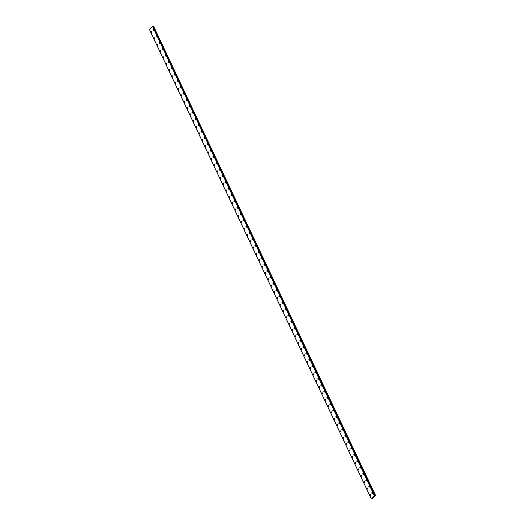 <?xml version="1.0" encoding="UTF-8"?>
<svg xmlns="http://www.w3.org/2000/svg" width="525" height="525" viewBox="0 0 525 525"><rect width="100%" height="100%" fill="white"/><g stroke="black" fill="none" stroke-linecap="round" stroke-linejoin="round"><path stroke-width="0.79" d="M370.197 495.429A0.584 0.407 92.7 0 1 370.25 494.268A0.584 0.407 92.7 0 1 370.197 495.429A0.584 0.407 92.7 0 1 370.25 494.268M367.198 489.09A0.584 0.407 92.7 0 1 367.257 487.928A0.584 0.407 92.7 0 1 367.198 489.09A0.584 0.407 92.7 0 1 367.257 487.928M364.206 482.751A0.584 0.407 92.7 0 1 364.258 481.589A0.584 0.407 92.7 0 1 364.206 482.751A0.584 0.407 92.7 0 1 364.258 481.589M361.207 476.411A0.584 0.407 92.7 0 1 361.259 475.25A0.584 0.407 92.7 0 1 361.207 476.411A0.584 0.407 92.7 0 1 361.259 475.25M358.208 470.072A0.584 0.407 92.7 0 1 358.267 468.91A0.584 0.407 92.7 0 1 358.208 470.072A0.584 0.407 92.7 0 1 358.267 468.91M355.215 463.733A0.584 0.407 92.7 0 1 355.267 462.571A0.584 0.407 92.7 0 1 355.215 463.733A0.584 0.407 92.7 0 1 355.267 462.571M352.216 457.393A0.584 0.407 92.7 0 1 352.275 456.232A0.584 0.407 92.7 0 1 352.216 457.393A0.584 0.407 92.7 0 1 352.268 456.232M349.217 451.054A0.584 0.407 92.7 0 1 349.276 449.892A0.584 0.407 92.7 0 1 349.217 451.054A0.584 0.407 92.7 0 1 349.276 449.892M346.224 444.714A0.584 0.407 92.7 0 1 346.277 443.553A0.584 0.407 92.7 0 1 346.224 444.714A0.584 0.407 92.7 0 1 346.277 443.553M343.225 438.375A0.584 0.407 92.7 0 1 343.284 437.213A0.584 0.407 92.7 0 1 343.225 438.375A0.584 0.407 92.7 0 1 343.284 437.213M340.233 432.036A0.584 0.407 92.7 0 1 340.285 430.874A0.584 0.407 92.7 0 1 340.233 432.036A0.584 0.407 92.7 0 1 340.285 430.874M337.234 425.696A0.584 0.407 92.7 0 1 337.286 424.535A0.584 0.407 92.7 0 1 337.234 425.696A0.584 0.407 92.7 0 1 337.286 424.535M334.235 419.357A0.584 0.407 92.7 0 1 334.294 418.195A0.584 0.407 92.7 0 1 334.235 419.357A0.584 0.407 92.7 0 1 334.294 418.195M331.242 413.017A0.584 0.407 92.7 0 1 331.295 411.856A0.584 0.407 92.7 0 1 331.242 413.017A0.584 0.407 92.7 0 1 331.295 411.856M328.243 406.678A0.584 0.407 92.7 0 1 328.302 405.517A0.584 0.407 92.7 0 1 328.243 406.678A0.584 0.407 92.7 0 1 328.296 405.517M325.244 400.339A0.584 0.407 92.7 0 1 325.303 399.177A0.584 0.407 92.7 0 1 325.244 400.339A0.584 0.407 92.7 0 1 325.303 399.177M322.252 393.999A0.584 0.407 92.7 0 1 322.304 392.838A0.584 0.407 92.7 0 1 322.252 393.999A0.584 0.407 92.7 0 1 322.304 392.838M319.252 387.66A0.584 0.407 92.7 0 1 319.312 386.498A0.584 0.407 92.7 0 1 319.252 387.66A0.584 0.407 92.7 0 1 319.312 386.498M316.26 381.321A0.584 0.407 92.7 0 1 316.312 380.159A0.584 0.407 92.7 0 1 316.26 381.321A0.584 0.407 92.7 0 1 316.312 380.159M313.261 374.981A0.584 0.407 92.7 0 1 313.313 373.82A0.584 0.407 92.7 0 1 313.261 374.981A0.584 0.407 92.7 0 1 313.313 373.82M310.262 368.642A0.584 0.407 92.7 0 1 310.321 367.48A0.584 0.407 92.7 0 1 310.262 368.642A0.584 0.407 92.7 0 1 310.321 367.48M307.269 362.303A0.584 0.407 92.7 0 1 307.322 361.141A0.584 0.407 92.7 0 1 307.269 362.303A0.584 0.407 92.7 0 1 307.322 361.141M303.962 355.72A0.584 0.407 92.7 0 1 304.638 355.044A0.584 0.407 92.7 0 1 303.962 355.72M304.27 355.963A0.584 0.407 92.7 0 1 304.323 354.802M301.271 349.624A0.584 0.407 92.7 0 1 301.33 348.462A0.584 0.407 92.7 0 1 301.271 349.624A0.584 0.407 92.7 0 1 301.33 348.462M298.279 343.284A0.584 0.407 92.7 0 1 298.331 342.123A0.584 0.407 92.7 0 1 298.279 343.284A0.584 0.407 92.7 0 1 298.331 342.123M295.28 336.945A0.584 0.407 92.7 0 1 295.339 335.783A0.584 0.407 92.7 0 1 295.28 336.945A0.584 0.407 92.7 0 1 295.332 335.783M292.287 330.606A0.584 0.407 92.7 0 1 292.34 329.444A0.584 0.407 92.7 0 1 292.287 330.606A0.584 0.407 92.7 0 1 292.34 329.444M289.288 324.266A0.584 0.407 92.7 0 1 289.341 323.105A0.584 0.407 92.7 0 1 289.288 324.266A0.584 0.407 92.7 0 1 289.341 323.105M286.289 317.927A0.584 0.407 92.7 0 1 286.348 316.765A0.584 0.407 92.7 0 1 286.289 317.927A0.584 0.407 92.7 0 1 286.348 316.765M283.297 311.588A0.584 0.407 92.7 0 1 283.349 310.426A0.584 0.407 92.7 0 1 283.297 311.588A0.584 0.407 92.7 0 1 283.349 310.426M280.298 305.248A0.584 0.407 92.7 0 1 280.357 304.087A0.584 0.407 92.7 0 1 280.298 305.248A0.584 0.407 92.7 0 1 280.35 304.087M277.298 298.909A0.584 0.407 92.7 0 1 277.358 297.747A0.584 0.407 92.7 0 1 277.298 298.909A0.584 0.407 92.7 0 1 277.358 297.747M274.306 292.569A0.584 0.407 92.7 0 1 274.358 291.408A0.584 0.407 92.7 0 1 274.306 292.569A0.584 0.407 92.7 0 1 274.358 291.408M271.307 286.23A0.584 0.407 92.7 0 1 271.366 285.068A0.584 0.407 92.7 0 1 271.307 286.23A0.584 0.407 92.7 0 1 271.359 285.068M268.314 279.891A0.584 0.407 92.7 0 1 268.367 278.729A0.584 0.407 92.7 0 1 268.314 279.891A0.584 0.407 92.7 0 1 268.367 278.729M265.315 273.551A0.584 0.407 92.7 0 1 265.368 272.39A0.584 0.407 92.7 0 1 265.315 273.551A0.584 0.407 92.7 0 1 265.368 272.39M262.316 267.212A0.584 0.407 92.7 0 1 262.375 266.05A0.584 0.407 92.7 0 1 262.316 267.212A0.584 0.407 92.7 0 1 262.375 266.05M259.324 260.873A0.584 0.407 92.7 0 1 259.376 259.711A0.584 0.407 92.7 0 1 259.324 260.873A0.584 0.407 92.7 0 1 259.376 259.711M256.325 254.533A0.584 0.407 92.7 0 1 256.377 253.372A0.584 0.407 92.7 0 1 256.325 254.533A0.584 0.407 92.7 0 1 256.377 253.372M253.332 248.194A0.584 0.407 92.7 0 1 253.385 247.032A0.584 0.407 92.7 0 1 253.326 248.194A0.584 0.407 92.7 0 1 253.385 247.032M250.333 241.854A0.584 0.407 92.7 0 1 250.386 240.693A0.584 0.407 92.7 0 1 250.333 241.854A0.584 0.407 92.7 0 1 250.386 240.693M247.334 235.515A0.584 0.407 92.7 0 1 247.387 234.353A0.584 0.407 92.7 0 1 247.334 235.515A0.584 0.407 92.7 0 1 247.393 234.353M244.342 229.176A0.584 0.407 92.7 0 1 244.394 228.014A0.584 0.407 92.7 0 1 244.342 229.176A0.584 0.407 92.7 0 1 244.394 228.014M241.343 222.836A0.584 0.407 92.7 0 1 241.395 221.675A0.584 0.407 92.7 0 1 241.343 222.836A0.584 0.407 92.7 0 1 241.395 221.675M238.343 216.497A0.584 0.407 92.7 0 1 238.402 215.335A0.584 0.407 92.7 0 1 238.343 216.497A0.584 0.407 92.7 0 1 238.402 215.335M235.351 210.157A0.584 0.407 92.7 0 1 235.403 208.996A0.584 0.407 92.7 0 1 235.351 210.157A0.584 0.407 92.7 0 1 235.403 208.996M232.352 203.818A0.584 0.407 92.7 0 1 232.404 202.657A0.584 0.407 92.7 0 1 232.352 203.818A0.584 0.407 92.7 0 1 232.404 202.657M229.353 197.479A0.584 0.407 92.7 0 1 229.412 196.317A0.584 0.407 92.7 0 1 229.353 197.479A0.584 0.407 92.7 0 1 229.412 196.317M226.36 191.139A0.584 0.407 92.7 0 1 226.413 189.978A0.584 0.407 92.7 0 1 226.36 191.139A0.584 0.407 92.7 0 1 226.413 189.971M223.361 184.8A0.584 0.407 92.7 0 1 223.414 183.632A0.584 0.407 92.7 0 1 223.361 184.8A0.584 0.407 92.7 0 1 223.42 183.638M220.362 178.461A0.584 0.407 92.7 0 1 220.421 177.293A0.584 0.407 92.7 0 1 220.362 178.461A0.584 0.407 92.7 0 1 220.421 177.293M217.37 172.121A0.584 0.407 92.7 0 1 217.422 170.953A0.584 0.407 92.7 0 1 217.37 172.121A0.584 0.407 92.7 0 1 217.422 170.953M214.371 165.782A0.584 0.407 92.7 0 1 214.43 164.614A0.584 0.407 92.7 0 1 214.371 165.782A0.584 0.407 92.7 0 1 214.43 164.614M211.378 159.442A0.584 0.407 92.7 0 1 211.431 158.274A0.584 0.407 92.7 0 1 211.378 159.442A0.584 0.407 92.7 0 1 211.431 158.274M208.379 153.103A0.584 0.407 92.7 0 1 208.432 151.935A0.584 0.407 92.7 0 1 208.379 153.103A0.584 0.407 92.7 0 1 208.432 151.935M205.38 146.764A0.584 0.407 92.7 0 1 205.439 145.596A0.584 0.407 92.7 0 1 205.38 146.764A0.584 0.407 92.7 0 1 205.439 145.596M202.387 140.424A0.584 0.407 92.7 0 1 202.44 139.256A0.584 0.407 92.7 0 1 202.387 140.424A0.584 0.407 92.7 0 1 202.44 139.256M199.388 134.085A0.584 0.407 92.7 0 1 199.448 132.917A0.584 0.407 92.7 0 1 199.388 134.085A0.584 0.407 92.7 0 1 199.441 132.917M196.389 127.746A0.584 0.407 92.7 0 1 196.448 126.578A0.584 0.407 92.7 0 1 196.389 127.746A0.584 0.407 92.7 0 1 196.448 126.578M193.397 121.406A0.584 0.407 92.7 0 1 193.449 120.238A0.584 0.407 92.7 0 1 193.397 121.406A0.584 0.407 92.7 0 1 193.449 120.238M190.398 115.067A0.584 0.407 92.7 0 1 190.457 113.899A0.584 0.407 92.7 0 1 190.398 115.067A0.584 0.407 92.7 0 1 190.457 113.899M187.405 108.728A0.584 0.407 92.7 0 1 187.458 107.559A0.584 0.407 92.7 0 1 187.405 108.728A0.584 0.407 92.7 0 1 187.458 107.559M184.406 102.388A0.584 0.407 92.7 0 1 184.459 101.22A0.584 0.407 92.7 0 1 184.406 102.388A0.584 0.407 92.7 0 1 184.459 101.22M181.407 96.049A0.584 0.407 92.7 0 1 181.466 94.881A0.584 0.407 92.7 0 1 181.407 96.049A0.584 0.407 92.7 0 1 181.466 94.881M178.415 89.709A0.584 0.407 92.7 0 1 178.467 88.541A0.584 0.407 92.7 0 1 178.415 89.709A0.584 0.407 92.7 0 1 178.467 88.541M175.107 83.127A0.584 0.407 92.7 0 1 175.783 82.451A0.584 0.407 92.7 0 1 175.107 83.127M175.416 83.37A0.584 0.407 92.7 0 1 175.468 82.202M172.417 77.031A0.584 0.407 92.7 0 1 172.476 75.862A0.584 0.407 92.7 0 1 172.417 77.031A0.584 0.407 92.7 0 1 172.476 75.862M169.424 70.691A0.584 0.407 92.7 0 1 169.477 69.523A0.584 0.407 92.7 0 1 169.424 70.691A0.584 0.407 92.7 0 1 169.477 69.523M166.425 64.352A0.584 0.407 92.7 0 1 166.484 63.184A0.584 0.407 92.7 0 1 166.425 64.352A0.584 0.407 92.7 0 1 166.477 63.184M163.433 58.013A0.584 0.407 92.7 0 1 163.485 56.844A0.584 0.407 92.7 0 1 163.433 58.013A0.584 0.407 92.7 0 1 163.485 56.844M160.433 51.673A0.584 0.407 92.7 0 1 160.486 50.505A0.584 0.407 92.7 0 1 160.433 51.673A0.584 0.407 92.7 0 1 160.486 50.505M157.434 45.334A0.584 0.407 92.7 0 1 157.493 44.166A0.584 0.407 92.7 0 1 157.434 45.334A0.584 0.407 92.7 0 1 157.493 44.166M154.442 38.994A0.584 0.407 92.7 0 1 154.494 37.826A0.584 0.407 92.7 0 1 154.442 38.994A0.584 0.407 92.7 0 1 154.494 37.826M151.443 32.655A0.584 0.407 92.7 0 1 151.502 31.487A0.584 0.407 92.7 0 1 151.443 32.655A0.584 0.407 92.7 0 1 151.495 31.487M372.192 493.447A0.584 0.407 92.7 0 1 372.245 492.279A0.584 0.407 92.7 0 1 372.192 493.447A0.584 0.407 92.7 0 1 372.245 492.279M369.193 487.108A0.584 0.407 92.7 0 1 369.252 485.94A0.584 0.407 92.7 0 1 369.193 487.108A0.584 0.407 92.7 0 1 369.246 485.94M366.201 480.769A0.584 0.407 92.7 0 1 366.253 479.601A0.584 0.407 92.7 0 1 366.201 480.769A0.584 0.407 92.7 0 1 366.253 479.601M363.202 474.429A0.584 0.407 92.7 0 1 363.254 473.261A0.584 0.407 92.7 0 1 363.202 474.429A0.584 0.407 92.7 0 1 363.254 473.261M360.202 468.09A0.584 0.407 92.7 0 1 360.262 466.922A0.584 0.407 92.7 0 1 360.202 468.09A0.584 0.407 92.7 0 1 360.262 466.922M357.21 461.751A0.584 0.407 92.7 0 1 357.262 460.583A0.584 0.407 92.7 0 1 357.21 461.751A0.584 0.407 92.7 0 1 357.262 460.583M353.902 455.168A0.584 0.407 92.7 0 1 354.578 454.492A0.584 0.407 92.7 0 1 353.902 455.168M354.211 455.411A0.584 0.407 92.7 0 1 354.263 454.243M351.212 449.072A0.584 0.407 92.7 0 1 351.271 447.904A0.584 0.407 92.7 0 1 351.212 449.072A0.584 0.407 92.7 0 1 351.271 447.904M348.219 442.733A0.584 0.407 92.7 0 1 348.272 441.564A0.584 0.407 92.7 0 1 348.219 442.733A0.584 0.407 92.7 0 1 348.272 441.564M344.912 436.15A0.584 0.407 92.7 0 1 345.588 435.474A0.584 0.407 92.7 0 1 344.912 436.15M345.22 436.393A0.584 0.407 92.7 0 1 345.273 435.225M342.228 430.054A0.584 0.407 92.7 0 1 342.28 428.886A0.584 0.407 92.7 0 1 342.228 430.054A0.584 0.407 92.7 0 1 342.28 428.886M339.229 423.714A0.584 0.407 92.7 0 1 339.281 422.546A0.584 0.407 92.7 0 1 339.229 423.714A0.584 0.407 92.7 0 1 339.281 422.546M336.23 417.375A0.584 0.407 92.7 0 1 336.289 416.207A0.584 0.407 92.7 0 1 336.23 417.375A0.584 0.407 92.7 0 1 336.289 416.207M333.237 411.036A0.584 0.407 92.7 0 1 333.29 409.867A0.584 0.407 92.7 0 1 333.237 411.036A0.584 0.407 92.7 0 1 333.29 409.867M330.238 404.696A0.584 0.407 92.7 0 1 330.291 403.528A0.584 0.407 92.7 0 1 330.238 404.696A0.584 0.407 92.7 0 1 330.291 403.528M327.239 398.357A0.584 0.407 92.7 0 1 327.298 397.189A0.584 0.407 92.7 0 1 327.239 398.357A0.584 0.407 92.7 0 1 327.298 397.189M324.247 392.017A0.584 0.407 92.7 0 1 324.299 390.849A0.584 0.407 92.7 0 1 324.247 392.017A0.584 0.407 92.7 0 1 324.299 390.849M321.248 385.678A0.584 0.407 92.7 0 1 321.307 384.51A0.584 0.407 92.7 0 1 321.248 385.678A0.584 0.407 92.7 0 1 321.3 384.51M318.248 379.339A0.584 0.407 92.7 0 1 318.308 378.171A0.584 0.407 92.7 0 1 318.248 379.339A0.584 0.407 92.7 0 1 318.308 378.171M315.256 372.999A0.584 0.407 92.7 0 1 315.308 371.831A0.584 0.407 92.7 0 1 315.256 372.999A0.584 0.407 92.7 0 1 315.308 371.831M312.257 366.66A0.584 0.407 92.7 0 1 312.316 365.492A0.584 0.407 92.7 0 1 312.257 366.66A0.584 0.407 92.7 0 1 312.316 365.492M309.264 360.321A0.584 0.407 92.7 0 1 309.317 359.152A0.584 0.407 92.7 0 1 309.264 360.321A0.584 0.407 92.7 0 1 309.317 359.152M306.265 353.981A0.584 0.407 92.7 0 1 306.318 352.813A0.584 0.407 92.7 0 1 306.265 353.981A0.584 0.407 92.7 0 1 306.318 352.813M303.273 347.642A0.584 0.407 92.7 0 1 303.325 346.474A0.584 0.407 92.7 0 1 303.266 347.642A0.584 0.407 92.7 0 1 303.325 346.474M300.274 341.303A0.584 0.407 92.7 0 1 300.326 340.134A0.584 0.407 92.7 0 1 300.274 341.303A0.584 0.407 92.7 0 1 300.326 340.134M297.275 334.963A0.584 0.407 92.7 0 1 297.327 333.795A0.584 0.407 92.7 0 1 297.275 334.963A0.584 0.407 92.7 0 1 297.334 333.795M294.282 328.624A0.584 0.407 92.7 0 1 294.335 327.456A0.584 0.407 92.7 0 1 294.276 328.624A0.584 0.407 92.7 0 1 294.335 327.456M291.283 322.284A0.584 0.407 92.7 0 1 291.336 321.116A0.584 0.407 92.7 0 1 291.283 322.284A0.584 0.407 92.7 0 1 291.336 321.116M288.284 315.945A0.584 0.407 92.7 0 1 288.343 314.777A0.584 0.407 92.7 0 1 288.284 315.945A0.584 0.407 92.7 0 1 288.343 314.777M285.292 309.606A0.584 0.407 92.7 0 1 285.344 308.438A0.584 0.407 92.7 0 1 285.292 309.606A0.584 0.407 92.7 0 1 285.344 308.438M282.293 303.266A0.584 0.407 92.7 0 1 282.345 302.098A0.584 0.407 92.7 0 1 282.293 303.266A0.584 0.407 92.7 0 1 282.345 302.098M279.293 296.927A0.584 0.407 92.7 0 1 279.353 295.759A0.584 0.407 92.7 0 1 279.293 296.927A0.584 0.407 92.7 0 1 279.353 295.759M276.301 290.588A0.584 0.407 92.7 0 1 276.353 289.419A0.584 0.407 92.7 0 1 276.301 290.588A0.584 0.407 92.7 0 1 276.353 289.419M273.302 284.248A0.584 0.407 92.7 0 1 273.361 283.08A0.584 0.407 92.7 0 1 273.302 284.248A0.584 0.407 92.7 0 1 273.354 283.08M270.303 277.909A0.584 0.407 92.7 0 1 270.362 276.741A0.584 0.407 92.7 0 1 270.303 277.909A0.584 0.407 92.7 0 1 270.362 276.741M267.31 271.569A0.584 0.407 92.7 0 1 267.363 270.401A0.584 0.407 92.7 0 1 267.31 271.569A0.584 0.407 92.7 0 1 267.363 270.401M264.311 265.23A0.584 0.407 92.7 0 1 264.37 264.062A0.584 0.407 92.7 0 1 264.311 265.23A0.584 0.407 92.7 0 1 264.364 264.062M261.319 258.891A0.584 0.407 92.7 0 1 261.371 257.723A0.584 0.407 92.7 0 1 261.319 258.891A0.584 0.407 92.7 0 1 261.371 257.723M258.32 252.551A0.584 0.407 92.7 0 1 258.372 251.383A0.584 0.407 92.7 0 1 258.32 252.551A0.584 0.407 92.7 0 1 258.372 251.383M255.321 246.212A0.584 0.407 92.7 0 1 255.38 245.044A0.584 0.407 92.7 0 1 255.321 246.212A0.584 0.407 92.7 0 1 255.38 245.044M252.328 239.873A0.584 0.407 92.7 0 1 252.381 238.704A0.584 0.407 92.7 0 1 252.328 239.873A0.584 0.407 92.7 0 1 252.381 238.704M249.329 233.533A0.584 0.407 92.7 0 1 249.388 232.365A0.584 0.407 92.7 0 1 249.329 233.533A0.584 0.407 92.7 0 1 249.382 232.365M246.33 227.194A0.584 0.407 92.7 0 1 246.389 226.026A0.584 0.407 92.7 0 1 246.33 227.194A0.584 0.407 92.7 0 1 246.389 226.026M243.338 220.854A0.584 0.407 92.7 0 1 243.39 219.686A0.584 0.407 92.7 0 1 243.338 220.854A0.584 0.407 92.7 0 1 243.39 219.686M240.338 214.515A0.584 0.407 92.7 0 1 240.398 213.347A0.584 0.407 92.7 0 1 240.338 214.515A0.584 0.407 92.7 0 1 240.391 213.347M237.346 208.176A0.584 0.407 92.7 0 1 237.398 207.007A0.584 0.407 92.7 0 1 237.346 208.176A0.584 0.407 92.7 0 1 237.398 207.007M234.347 201.836A0.584 0.407 92.7 0 1 234.399 200.668A0.584 0.407 92.7 0 1 234.347 201.836A0.584 0.407 92.7 0 1 234.399 200.668M231.348 195.497A0.584 0.407 92.7 0 1 231.407 194.329A0.584 0.407 92.7 0 1 231.348 195.497A0.584 0.407 92.7 0 1 231.407 194.329M228.355 189.157A0.584 0.407 92.7 0 1 228.408 187.989A0.584 0.407 92.7 0 1 228.355 189.157A0.584 0.407 92.7 0 1 228.408 187.989M225.048 182.569A0.584 0.407 92.7 0 1 225.724 181.893A0.584 0.407 92.7 0 1 225.048 182.569M225.356 182.818A0.584 0.407 92.7 0 1 225.409 181.65M222.357 176.479A0.584 0.407 92.7 0 1 222.416 175.311A0.584 0.407 92.7 0 1 222.357 176.479A0.584 0.407 92.7 0 1 222.416 175.311M219.365 170.139A0.584 0.407 92.7 0 1 219.417 168.971A0.584 0.407 92.7 0 1 219.365 170.139A0.584 0.407 92.7 0 1 219.417 168.971M216.057 163.551A0.584 0.407 92.7 0 1 216.733 162.875A0.584 0.407 92.7 0 1 216.057 163.551M216.366 163.8A0.584 0.407 92.7 0 1 216.418 162.632M213.373 157.461A0.584 0.407 92.7 0 1 213.426 156.292A0.584 0.407 92.7 0 1 213.373 157.461A0.584 0.407 92.7 0 1 213.426 156.292M210.374 151.121A0.584 0.407 92.7 0 1 210.427 149.953A0.584 0.407 92.7 0 1 210.374 151.121A0.584 0.407 92.7 0 1 210.427 149.953M207.375 144.782A0.584 0.407 92.7 0 1 207.434 143.614A0.584 0.407 92.7 0 1 207.375 144.782A0.584 0.407 92.7 0 1 207.434 143.614M204.382 138.442A0.584 0.407 92.7 0 1 204.435 137.274A0.584 0.407 92.7 0 1 204.382 138.442A0.584 0.407 92.7 0 1 204.435 137.274M201.383 132.103A0.584 0.407 92.7 0 1 201.436 130.935A0.584 0.407 92.7 0 1 201.383 132.103A0.584 0.407 92.7 0 1 201.436 130.935M198.384 125.764A0.584 0.407 92.7 0 1 198.443 124.596A0.584 0.407 92.7 0 1 198.384 125.764A0.584 0.407 92.7 0 1 198.443 124.596M195.392 119.424A0.584 0.407 92.7 0 1 195.444 118.256A0.584 0.407 92.7 0 1 195.392 119.424A0.584 0.407 92.7 0 1 195.444 118.256M192.393 113.085A0.584 0.407 92.7 0 1 192.452 111.917A0.584 0.407 92.7 0 1 192.393 113.085A0.584 0.407 92.7 0 1 192.445 111.917M189.394 106.746A0.584 0.407 92.7 0 1 189.453 105.578A0.584 0.407 92.7 0 1 189.394 106.746A0.584 0.407 92.7 0 1 189.453 105.578M186.401 100.406A0.584 0.407 92.7 0 1 186.454 99.238A0.584 0.407 92.7 0 1 186.401 100.406A0.584 0.407 92.7 0 1 186.454 99.238M183.402 94.067A0.584 0.407 92.7 0 1 183.461 92.899A0.584 0.407 92.7 0 1 183.402 94.067A0.584 0.407 92.7 0 1 183.461 92.899M180.41 87.728A0.584 0.407 92.7 0 1 180.462 86.559A0.584 0.407 92.7 0 1 180.41 87.728A0.584 0.407 92.7 0 1 180.462 86.559M177.411 81.388A0.584 0.407 92.7 0 1 177.463 80.22A0.584 0.407 92.7 0 1 177.411 81.388A0.584 0.407 92.7 0 1 177.463 80.22M174.418 75.049A0.584 0.407 92.7 0 1 174.471 73.881A0.584 0.407 92.7 0 1 174.412 75.049A0.584 0.407 92.7 0 1 174.471 73.881M171.419 68.709A0.584 0.407 92.7 0 1 171.472 67.541A0.584 0.407 92.7 0 1 171.419 68.709A0.584 0.407 92.7 0 1 171.472 67.541M168.42 62.37A0.584 0.407 92.7 0 1 168.473 61.202A0.584 0.407 92.7 0 1 168.42 62.37A0.584 0.407 92.7 0 1 168.479 61.202M165.428 56.031A0.584 0.407 92.7 0 1 165.48 54.862A0.584 0.407 92.7 0 1 165.421 56.031A0.584 0.407 92.7 0 1 165.48 54.862M162.428 49.691A0.584 0.407 92.7 0 1 162.481 48.523A0.584 0.407 92.7 0 1 162.428 49.691A0.584 0.407 92.7 0 1 162.481 48.523M159.429 43.352A0.584 0.407 92.7 0 1 159.488 42.184A0.584 0.407 92.7 0 1 159.429 43.352A0.584 0.407 92.7 0 1 159.488 42.184M156.437 37.012A0.584 0.407 92.7 0 1 156.489 35.844A0.584 0.407 92.7 0 1 156.437 37.012A0.584 0.407 92.7 0 1 156.489 35.844M153.438 30.673A0.584 0.407 92.7 0 1 153.49 29.505A0.584 0.407 92.7 0 1 153.438 30.673A0.584 0.407 92.7 0 1 153.49 29.505M149.461 29.564L371.208 498.697L374.266 495.488L375.578 495.462L372.317 498.711L371.208 498.697L149.468 29.558M371.175 498.566L149.428 29.479L152.519 26.368L374.325 495.462M152.906 26.257L374.66 495.37L152.926 26.263L152.572 26.348M153.024 26.48L153.543 26.296L375.29 495.41M375.565 495.41L153.543 26.296M371.188 498.599L149.428 29.479L371.182 498.592M152.519 26.368L374.266 495.488M152.598 26.342L374.351 495.456M152.775 26.27L374.528 495.383M152.827 26.25L374.581 495.364M152.926 26.263L374.778 495.593M153.064 26.48L374.811 495.593M153.169 26.453L374.916 495.574M153.595 26.283L375.342 495.403"/></g></svg>
